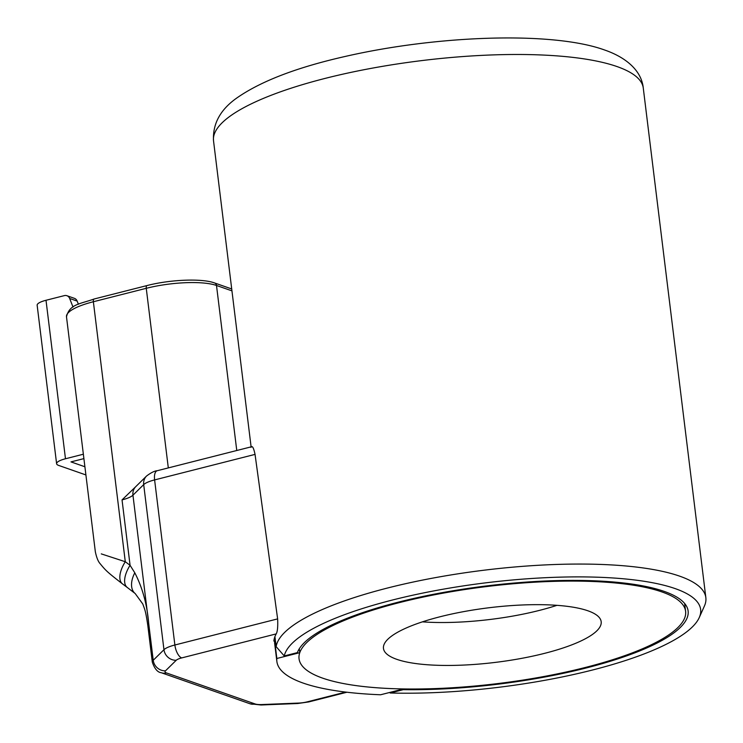 <?xml version="1.0" encoding="UTF-8"?>
<svg xmlns="http://www.w3.org/2000/svg" width="743" height="743" viewBox="0 0 743 743"><rect width="100%" height="100%" fill="white"/><g stroke="black" fill="none" stroke-linecap="round" stroke-linejoin="round"><path stroke-width="1.11" d="M277.631 618.891L255.044 454.391L154.609 479.913L174.874 644.998L277.631 618.891C277.993 626.637 277.51 631.634 276.201 633.9A217.866 54.629 -7 0 0 273.87 641.079L274.678 640.875A217.067 54.434 173 0 0 274.715 643.893L276.879 661.511A217.067 54.434 173 0 0 303.237 683.105A217.067 54.434 173 0 0 380.592 694.77L403.533 688.947A194.731 48.824 -7 0 1 299.048 658.781A194.731 48.824 -7 0 1 299.782 652.66L276.842 658.484A217.067 54.434 173 0 0 276.879 661.511M274.678 640.875L276.842 658.484M77.17 301.101L69.666 298.472A5.73 4.941 -70.7 0 0 66.907 295.714L74.421 298.342A5.73 4.941 109.3 0 1 77.17 301.101L78.405 304.259M84.897 466.762L70.984 461.895L83.903 458.617M69.666 298.472L73.018 307.082M66.907 295.714A5.73 4.941 -70.7 0 0 64.344 295.621L46.01 300.274L65.477 458.765L83.365 454.214M65.477 458.765A17.182 4.309 173 0 0 56.607 463.725L37.15 305.234A17.182 4.309 -7 0 1 46.01 300.274M299.782 652.66L299.299 648.76M250.976 447.37C252.249 445.289 253.604 447.63 255.044 454.391M101.289 553.888L125.288 561.727L130.071 565.302L122.038 499.89L135.95 486.47M56.607 463.725A17.182 4.309 173 0 0 58.697 465.434L85.909 474.944M95.336 551.752L66.489 316.797C69.517 304.073 79.91 304.101 94.166 298.992A3.436 1.505 -104.3 0 0 93.367 301.751L125.288 561.727A22.912 11.164 126.8 0 0 122.493 583.896L122.493 583.896C107.057 571.915 105.812 570.624 100.166 563.723C98.197 561.615 96.581 557.621 95.336 551.752L95.336 551.752M134.799 572.807C142.489 587.694 147.133 604.635 148.721 623.637L153.225 660.276L163.962 649.707L143.696 484.612L132.951 495.191L148.721 623.637A22.912 5.749 173 0 0 147.82 625.541L147.82 625.541C145.517 609.919 144.764 609.594 142.795 603.994L135.189 593.546A22.912 13.801 128.3 0 1 134.799 572.807L130.071 565.302A22.912 11.164 126.8 0 0 127.276 587.472L122.493 583.896M587.862 610.774A109.676 27.5 173 0 0 463.725 611.619A109.676 27.5 173 0 0 383.462 648.416A109.676 27.5 173 0 0 396.781 659.329A109.676 27.5 173 0 0 520.927 658.493A109.676 27.5 173 0 0 601.18 621.687A109.676 27.5 173 0 0 587.862 610.774M322.694 678.155A194.731 48.824 173 0 0 543.105 676.659A194.731 48.824 173 0 0 685.603 611.322A194.731 48.824 173 0 0 661.957 591.948A194.731 48.824 173 0 0 441.537 593.443A194.731 48.824 173 0 0 299.048 658.781A194.731 48.824 173 0 0 322.694 678.155M422.423 621.854A109.676 27.5 173 0 0 556.962 605.331M675.155 588.595A209.879 52.632 173 0 0 446.478 588.623A209.879 52.632 173 0 0 284.253 655.948L276.155 646.651A216.492 54.285 -7 0 1 441.704 576.503A216.492 54.285 -7 0 1 679.557 576.122A216.492 54.285 -7 0 1 705.85 597.66A216.492 54.285 -7 0 1 704.42 606.019L699.256 617.572A209.879 52.632 173 0 0 675.155 588.595M403.412 688.975L403.3 689.662A197.267 49.465 -7 0 0 602.87 663.471A197.267 49.465 -7 0 0 687.229 607.663A197.267 49.465 -7 0 0 492.061 585.27A197.267 49.465 -7 0 0 297.367 652.614L284.253 655.948M699.256 617.572A209.879 52.632 173 0 1 390.186 692.996L403.3 689.662M276.155 646.651L274.919 636.64M390.186 692.996L389.713 692.457M276.201 633.9L181.691 657.917A11.451 2.87 173 0 0 176.23 660.267L165.485 670.836A11.451 2.87 173 0 0 166.432 672.935L255.118 703.955A11.451 2.87 173 0 0 261.907 704.559L298.63 703.073A11.451 2.87 173 0 0 307.277 701.838L345.662 692.086M231.946 290.866L216.501 285.47L236.766 450.509M168.308 467.904L146.26 288.312L93.367 301.751A52.121 13.068 173 0 0 66.489 316.797M231.714 288.953L214.643 282.981A3.436 2.963 -70.7 0 1 216.501 285.47A52.121 13.068 173 0 0 146.26 288.312A3.436 1.505 -104.3 0 1 147.049 285.553L94.166 298.992M157.247 470.718A11.451 5.025 -104.3 0 0 154.609 479.913A22.912 5.749 173 0 0 143.696 484.612A11.451 10.541 -134.5 0 1 146.575 476.003C151.043 472.641 154.6 470.876 157.247 470.718L251.636 446.729M176.23 660.267A11.451 10.541 -134.5 0 1 163.962 649.707A22.912 5.749 -7 0 1 174.874 644.998A11.451 5.025 -104.3 0 0 181.691 657.917M146.575 476.003L135.83 486.581A11.451 10.541 -134.5 0 0 132.951 495.191A22.912 5.749 -7 0 1 122.038 499.89M147.82 625.541L152.315 662.18A22.912 5.749 -7 0 1 153.225 660.276A11.451 10.541 -134.5 0 0 165.485 670.836M166.432 672.935A11.451 9.882 109.3 0 1 161.296 672.74L249.992 703.76L261.016 704.996L297.739 703.51L308.754 701.931L346.925 692.235M255.118 703.955A11.451 9.882 109.3 0 1 249.992 703.76M261.907 704.559A11.451 3.436 87.7 0 1 261.016 704.996M298.63 703.073A11.451 3.436 87.7 0 1 297.739 703.51M307.277 701.838A11.451 5.025 75.7 0 0 308.754 701.931M213.529 140.854C212.507 123.505 220.69 108.924 238.066 97.129C262.121 80.699 297.906 67.121 345.421 56.403C437.321 35.32 552.541 31.104 604.598 49.995C627.278 57.815 641.711 71.504 643.28 88.092A216.492 54.285 173 0 0 616.996 66.554A216.492 54.285 173 0 0 371.946 68.217A216.492 54.285 173 0 0 213.529 140.854L251.106 446.868M127.276 587.472L135.189 593.546M152.315 662.18C154.637 668.839 157.627 672.359 161.296 672.74M214.643 282.981C201.79 278.188 170.082 279.572 147.049 285.553M685.603 611.322L684.637 603.474M705.85 597.66L643.28 88.092"/></g></svg>
